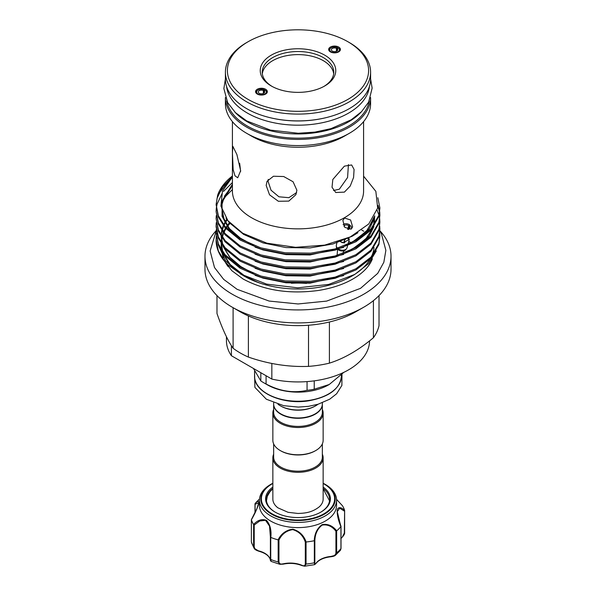 <?xml version="1.0" encoding="UTF-8"?>
<svg xmlns="http://www.w3.org/2000/svg" width="596" height="596" viewBox="0 0 596 596"><rect width="100%" height="100%" fill="white"/><g stroke="black" fill="none" stroke-linecap="round" stroke-linejoin="round"><path stroke-width="0.89" d="M277.989 404.259A25.144 14.52 0 0 0 280.217 405.734A25.144 14.52 0 0 0 304.511 409.497A25.144 14.52 0 0 0 315.783 405.734A25.144 14.52 0 0 0 318.011 404.259M280.507 405.898A24.347 14.058 0 0 0 280.783 406.062A24.347 14.058 0 0 0 304.303 409.698A24.347 14.058 0 0 0 315.217 406.062A24.347 14.058 0 0 0 315.493 405.898M273.653 402.777L273.653 403.909A24.347 14.058 0 0 0 280.783 413.855A24.347 14.058 0 0 0 304.303 417.491A24.347 14.058 0 0 0 315.217 413.855A24.347 14.058 0 0 0 322.347 403.909L322.347 402.777M315.075 413.929A23.952 13.827 180 0 1 314.934 414.011A23.952 13.827 180 0 1 304.198 417.595A23.952 13.827 180 0 1 281.066 414.011A23.952 13.827 180 0 1 280.925 413.929M322.347 404.073A24.347 14.058 180 0 1 322.347 404.237A24.347 14.058 180 0 1 304.303 417.818A24.347 14.058 180 0 1 273.653 404.237A24.347 14.058 180 0 1 273.653 404.073M322.347 404.237L322.347 412.35A24.347 14.058 180 0 1 304.303 425.931A24.347 14.058 180 0 1 273.653 412.35L273.653 404.237M322.347 409.377A25.144 14.52 180 0 1 323.144 412.998A25.144 14.52 180 0 1 304.511 427.019A25.144 14.52 180 0 1 272.856 412.998A25.144 14.52 180 0 1 273.653 409.377M323.144 412.998L323.144 440.265A25.144 14.52 180 0 1 315.783 450.531A25.144 14.52 180 0 1 304.511 454.286A25.144 14.52 180 0 1 280.217 450.531A25.144 14.52 180 0 1 272.856 440.265L272.856 412.998M315.493 450.695A24.347 14.058 180 0 1 315.217 450.852A24.347 14.058 180 0 1 304.303 454.495A24.347 14.058 180 0 1 280.783 450.852A24.347 14.058 180 0 1 280.507 450.695M273.653 443.886L273.653 457.147A24.347 14.058 0 0 0 304.303 470.721A24.347 14.058 0 0 0 322.347 457.147L322.347 443.886M273.653 454.174A25.144 14.52 0 0 0 272.856 457.795A25.144 14.52 0 0 0 304.511 471.816A25.144 14.52 0 0 0 323.144 457.795A25.144 14.52 0 0 0 322.347 454.174M323.144 457.795L323.144 499.113A25.144 14.52 180 0 1 319.411 506.719C312.006 512.56 305.107 513.245 297.903 513.454L288.069 512.307L277.922 507.844L276.589 506.719A25.144 14.52 180 0 1 272.856 499.113L272.856 457.795M272.856 488.452A31.603 18.245 0 0 0 266.397 499.5A31.603 18.245 0 0 0 272.923 510.608A31.603 18.245 0 0 0 275.374 512.24M320.626 512.24A31.603 18.245 0 0 0 329.603 499.5A31.603 18.245 0 0 0 323.144 488.452M323.144 487.059A32.4 18.707 180 0 1 323.702 487.468A32.4 18.707 180 0 1 320.909 512.083A32.4 18.707 180 0 1 275.091 512.083A32.4 18.707 180 0 1 272.298 510.243A32.4 18.707 180 0 1 272.856 487.059M325.267 484.406A38.561 22.261 180 0 1 328.59 486.597A38.561 22.261 180 0 1 336.561 500.148A38.561 22.261 180 0 1 310.397 521.232A38.561 22.261 180 0 1 267.41 513.707A38.561 22.261 180 0 1 259.439 500.148A38.561 22.261 180 0 1 270.733 484.406L271.694 483.855A37.205 21.478 180 0 1 272.856 483.214L271.694 483.855A37.205 21.478 180 0 0 268.483 512.12A37.205 21.478 180 0 0 320.648 516.084A37.205 21.478 180 0 0 327.517 485.971A37.205 21.478 180 0 0 324.306 483.855L323.144 483.214A37.205 21.478 180 0 1 324.306 483.855L325.267 484.406M259.439 500.148L259.439 505.348A38.561 22.261 0 0 0 267.41 518.9A38.561 22.261 0 0 0 310.397 526.424A38.561 22.261 0 0 0 336.561 505.348L336.561 500.148M270.8 537.428L270.398 537.197L269.511 526.059L265.511 520.293L259.692 520.986L254.216 525.024L253.576 524.465C257.792 519.988 262.128 518.639 266.583 520.42C270.197 524.733 271.605 530.403 270.8 537.428A47.307 27.312 0 0 0 278.079 539.857C281.275 533.614 286.184 530.053 292.807 529.166C299.334 531.043 303.781 535.32 306.135 541.987A47.307 27.312 0 0 0 314.256 540.728C314.561 533.651 317.169 528.287 322.086 524.651C327.696 523.623 332.568 525.672 336.703 530.783A47.307 27.312 0 0 0 340.905 526.581C338.148 520.092 336.934 514.393 337.254 509.498C338.662 506.801 341.106 507.092 344.6 510.385A47.307 27.312 0 0 0 342.424 505.699L336.539 499.359M336.539 499.351L342.424 505.699M253.419 368.44L260.832 380.956A48.999 28.288 0 0 0 263.358 382.528L267.291 384.8A43.433 25.077 0 0 0 309.242 391.289A43.433 25.077 0 0 0 328.709 384.8A43.433 25.077 0 0 0 328.97 384.651M263.358 382.528A48.999 28.288 0 0 0 266.077 383.988C279.695 391.267 293.359 393.382 307.059 390.328A48.999 28.288 0 0 0 310.68 389.851A48.999 28.288 0 0 0 314.234 389.218L329.23 384.502L343.795 372.358M269.623 117.576A71.557 41.31 0 0 0 326.377 117.576M226.592 86.532A71.557 41.31 0 0 0 247.4 113.084A71.557 41.31 0 0 0 323.233 122.53A71.557 41.31 0 0 0 369.408 86.532M349.33 42.547A72.593 41.906 180 0 1 349.33 42.554A72.593 41.906 180 0 1 370.593 72.183A72.593 41.906 180 0 1 325.781 110.901A72.593 41.906 180 0 1 246.67 101.819A72.593 41.906 180 0 1 225.407 72.183A72.593 41.906 180 0 1 246.67 42.554L248.078 41.742A70.604 40.759 0 0 0 248.078 99.383A70.604 40.759 0 0 0 347.922 99.383A70.604 40.759 0 0 0 347.922 41.742L349.33 42.547L347.922 41.742A70.604 40.759 0 0 0 248.078 41.742M370.593 72.183L370.593 79A72.593 41.906 180 0 1 325.781 117.717A72.593 41.906 180 0 1 246.67 108.636A72.593 41.906 180 0 1 225.407 79L225.407 72.183M330.385 51.867A5.886 3.397 0 0 0 336.271 52.709A5.886 3.397 0 0 0 340.323 50.109A5.886 3.397 0 0 0 338.707 47.062A5.886 3.397 0 0 0 331.786 46.466A5.886 3.397 0 0 0 328.761 50.109A5.886 3.397 0 0 0 330.385 51.867M340.1 50.578A5.565 3.211 0 0 0 340.107 50.437A5.565 3.211 0 0 0 338.506 48.179M265.615 89.258A5.886 3.397 0 0 0 258.701 88.655A5.886 3.397 0 0 0 255.677 92.306A5.886 3.397 0 0 0 257.293 94.064A5.886 3.397 0 0 0 263.179 94.906A5.886 3.397 0 0 0 267.239 92.306A5.886 3.397 0 0 0 265.615 89.258M264.013 93.073L264.013 90.89A3.181 1.833 180 0 1 264.639 91.985A3.181 1.833 180 0 1 263.708 93.281A3.181 1.833 180 0 1 260.243 93.684A3.181 1.833 180 0 1 258.277 91.985A3.181 1.833 180 0 1 259.208 90.689A3.181 1.833 180 0 1 263.35 90.51L264.341 89.735A4.843 2.794 0 0 0 258.031 90.011A4.843 2.794 0 0 0 256.779 91.263A4.843 2.794 0 0 0 259.036 94.406A4.843 2.794 0 0 0 264.877 93.959A4.843 2.794 0 0 0 266.136 91.263A4.843 2.794 0 0 0 265.347 90.324A5.565 3.211 0 0 0 264.393 89.907M257.494 90.376A5.565 3.211 0 0 0 255.893 92.633A5.565 3.211 0 0 0 255.9 92.775M271.299 85.98A37.764 21.806 180 0 1 271.292 85.98A37.764 21.806 180 0 1 271.299 55.145A37.764 21.806 180 0 1 324.701 55.145A37.764 21.806 180 0 1 324.708 85.98A37.764 21.806 180 0 1 271.299 85.98M323.986 86.383A35.775 20.659 0 0 0 333.775 72.183A35.775 20.659 0 0 0 323.3 57.581A35.775 20.659 0 0 0 284.307 53.104A35.775 20.659 0 0 0 262.225 72.183A35.775 20.659 0 0 0 272.014 86.383M337.098 50.883L337.098 48.693A3.181 1.833 180 0 1 337.723 49.788A3.181 1.833 180 0 1 336.792 51.085A3.181 1.833 180 0 1 333.328 51.487A3.181 1.833 180 0 1 331.361 49.788A3.181 1.833 180 0 1 332.292 48.492A3.181 1.833 180 0 1 336.435 48.313L337.425 47.538A4.843 2.794 0 0 0 331.123 47.814A4.843 2.794 0 0 0 329.864 49.066A4.843 2.794 0 0 0 332.128 52.21A4.843 2.794 0 0 0 337.969 51.763A4.843 2.794 0 0 0 339.221 49.066L339.921 50.586A5.565 3.211 180 0 1 339.988 50.749M256.012 92.946A5.565 3.211 180 0 1 256.079 92.782L256.779 91.263M333.678 73.733A35.775 20.659 0 0 0 323.3 60.665A35.775 20.659 0 0 0 285.558 55.905A35.775 20.659 0 0 0 262.322 73.733M339.221 49.066A4.843 2.794 0 0 0 338.439 48.127L337.098 48.693M329.096 50.749A5.565 3.211 180 0 1 329.163 50.586L329.864 49.066M266.136 91.263L266.837 92.782A5.565 3.211 180 0 1 266.904 92.946M336.435 48.313L336.435 51.263M263.35 90.51L263.35 93.46M234.846 112.055A71.557 41.31 0 0 0 247.4 121.845A71.557 41.31 0 0 0 361.154 112.055M226.8 100.977A71.557 41.31 0 0 0 247.4 126.069A71.557 41.31 0 0 0 322.049 135.761A71.557 41.31 0 0 0 369.2 100.977M233.096 307.692L233.096 348.25A81.697 47.166 0 0 0 240.233 352.959A81.697 47.166 0 0 0 248.383 357.079C268.543 364.044 288.583 367.143 308.519 366.384A81.697 47.166 0 0 0 329.402 363.15C344.078 358.524 358.747 350.053 373.416 337.738A81.697 47.166 0 0 0 379.011 325.684L379.011 295.601M379.89 230.749A93.021 53.707 180 0 1 391.021 256.228A93.021 53.707 180 0 1 333.596 305.845A93.021 53.707 180 0 1 232.224 294.2A93.021 53.707 180 0 1 204.979 256.228A93.021 53.707 180 0 1 216.177 230.674M391.021 256.228L391.021 269.206A93.021 53.707 180 0 1 363.776 307.186A93.021 53.707 180 0 1 232.224 307.186L232.224 307.186A93.021 53.707 180 0 1 204.979 269.206L204.979 256.228M240.233 311.812L232.224 307.186L240.233 311.812A81.697 47.166 180 0 0 248.383 315.932L248.383 357.079M363.776 307.186L355.767 311.812A81.697 47.166 180 0 1 329.402 322.004A81.697 47.166 180 0 1 308.519 325.23A81.697 47.166 180 0 1 248.383 315.932M348.727 241.484A81.697 47.166 180 0 1 351.238 242.684M296.89 190.221L295.892 194.668L288.829 201.098L278.354 201.269L269.548 194.825L266.174 185.468L267.045 181.281L273.46 176.237L283.711 176.535L293.076 181.765L296.89 190.221M344.384 166.15L351.647 164.965L354.076 169.458L353.592 177.437L350.217 186.064L344.384 192.121L335.742 192.508L332.024 187.278L332.821 179.471L344.384 166.15M349.33 133.303L344.384 136.156A65.59 37.868 180 0 1 251.616 136.164L246.67 133.303A72.593 41.906 180 0 1 225.407 103.667L225.407 97.543A72.593 41.906 180 0 0 246.67 127.134A72.593 41.906 180 0 0 325.744 136.231A72.593 41.906 180 0 0 370.593 97.543L370.593 103.667A72.593 41.906 180 0 1 349.33 133.303A72.593 41.906 180 0 1 246.67 133.303L251.616 136.156A65.59 37.868 180 0 1 251.616 136.156M363.59 121.621L363.59 190.981A65.59 37.868 180 0 1 323.099 225.973A65.59 37.868 180 0 1 251.616 217.763A65.59 37.868 180 0 1 232.41 190.981L232.41 121.621M232.418 153.001L232.865 146.34L236.895 154.55L240.65 170.732L237.73 177.772L234.988 175.82L233.163 169.659L232.418 153.001M333.507 190.511L339.333 189.208L347.587 177.489L348.422 164.556M268.26 179.381L268.081 181.355L271.053 190.228L278.943 196.807L288.889 197.671L296.622 192.56M344.54 218.039L342.849 220.416L344.771 227.374L350.97 229.169L352.638 226.875L350.612 219.991L344.54 218.039M363.59 176.163L375.853 191.361L377.655 208.056L368.73 223.992L350.247 236.955L324.693 245.12L295.564 247.325L266.889 243.175L242.699 233.207L227.955 220.744L220.922 206.104L222.464 190.996L232.41 177.005M339.847 241.171A5.565 3.934 15 0 0 344.607 242.877L344.861 241.924L348.064 240.009L349.293 239.369L349.04 240.315A5.565 3.934 15 0 0 349.055 240.248A5.565 3.934 15 0 0 349.077 240.181M337.552 248.234A5.565 3.934 -165 0 1 336.248 245.686L337.045 242.08M347.557 245.835L347.088 247.608A5.565 3.934 -165 0 1 345.509 249.538A5.565 3.934 -165 0 1 338.826 249.195M344.048 242.848A5.565 3.934 -165 0 0 342.208 242.244L341.91 242.647M351.275 228.968A4.843 3.427 15 0 0 351.461 227.203A4.843 3.427 15 0 0 350.657 225.72L349.323 226.242A3.181 2.25 -165 0 1 349.852 228.067A3.181 2.25 -165 0 1 348.951 229.169A3.181 2.25 -165 0 1 348.071 229.49M343.84 226.085A3.181 2.25 -165 0 1 344.607 225.318A3.181 2.25 -165 0 1 348.682 225.675L349.681 224.856A4.843 3.427 15 0 0 343.475 224.312A4.843 3.427 15 0 0 343.117 224.543M374.027 247.504A76.146 43.962 180 0 1 371.479 256.571M369.952 259.424A76.146 43.962 180 0 1 353.286 275.255M354.791 274.413L351.849 276.112A76.146 43.962 180 0 1 244.159 276.112L257.584 282.191L240.24 273.855L266.695 284.128L297.732 287.831L328.679 284.411L354.791 274.413L368.641 263.581L376.314 250.894M372.083 259.297A76.146 43.962 180 0 1 367.747 266.762M259.148 282.742L257.584 282.191M243.101 275.501L228.022 264.9A81.89 47.278 180 0 1 216.11 240.337A81.89 47.278 180 0 1 216.296 237.148M241.685 274.667L225.571 260.825L218.129 244.561M216.37 236.552A81.89 47.278 180 0 1 216.929 233.662M377.827 197.738L379.89 208.026L378.885 215.253L370.965 228.968L355.909 240.583L335.175 248.927L310.814 253.144L285.186 252.793L260.825 247.869L240.091 238.817L225.035 226.502L218.389 215.864L216.11 204.51L217.659 195.138A81.89 47.278 180 0 1 232.41 175.984M216.11 204.51L218.389 217.063L225.035 227.694L240.091 240.017L260.825 249.061L285.186 253.985L310.814 254.343L335.175 250.119L355.909 241.775L370.965 230.16L378.885 216.445L379.89 208.026M378.087 205.441L379.652 211.55M379.726 212.146L379.89 215.067L378.885 222.293L370.965 236.009L355.909 247.623L335.175 255.967L310.814 260.184L285.186 259.834L260.825 254.909L240.091 245.865L225.035 233.543L218.389 222.904L216.11 211.55L216.259 208.63M216.11 211.55L218.389 224.103L225.035 234.742L240.091 247.064L260.825 256.109L285.186 261.033L310.814 261.383L335.175 257.167L355.909 248.823L370.965 237.208L378.885 223.493L379.89 215.074M379.883 215.67L379.652 212.75M379.563 212.146L377.968 206.328M377.104 210.179L378.929 215.074M379.086 215.67L379.652 218.59M379.726 219.194L379.89 222.114L378.885 229.341L370.965 243.056L355.909 254.671L335.175 263.015L310.814 267.231L285.186 266.881L260.825 261.957L240.091 252.905L225.035 240.59L218.389 229.952L216.11 218.598L216.259 215.67M216.11 218.59L218.389 231.151L225.035 241.782L240.091 254.105L260.825 263.149L285.186 268.073L310.814 268.423L335.175 264.207L355.909 255.863L370.965 244.248L378.885 230.533L379.89 222.114M379.726 226.234L379.89 229.155L378.885 236.381L370.965 250.096L355.909 261.711L335.175 270.055L310.814 274.272L285.186 273.922L260.825 268.997L240.091 259.953L225.035 247.631L218.389 236.992L216.11 225.638L216.259 222.71M216.11 226.838L218.389 238.191L225.035 248.83L240.091 261.145L260.825 270.197L285.186 275.121L310.814 275.471L335.175 271.255L355.909 262.91L370.965 251.296L378.885 237.58L379.89 229.162M379.726 233.282L379.89 236.202L378.885 243.421L370.965 257.144L355.909 268.759L335.175 277.095L310.814 281.319L285.186 280.962L260.825 276.045L240.091 266.993L225.035 254.678L218.389 244.04L216.11 232.678L216.259 229.758M216.11 232.678L218.389 245.232L225.035 255.87L240.091 268.193L260.825 277.237L285.186 282.161L310.814 282.511L335.175 278.295L355.909 269.951L370.965 258.336L378.885 244.621L379.89 236.202M216.326 208.026L217.115 203.981L222.293 193.089M223.493 191.45L232.41 182.525M223.493 198.498L232.41 189.565M228.022 264.9L225.035 261.719L218.389 251.08L216.11 239.726L216.259 236.798M340.979 241.38A3.181 2.25 -165 0 1 340.584 240.918M343.847 242.49L344.466 240.181L344.861 241.924M345.777 238.951L344.466 240.181M348.682 225.675L347.691 229.378M224.871 261.614L231.881 270.733L243.064 278.98C264.46 290.55 289.708 294.364 318.785 290.416C334.617 287.801 347.632 282.951 357.816 275.881C364.819 270.875 369.535 265.533 371.971 259.863A76.273 44.037 0 0 0 372.396 258.828M228.253 266.755A76.146 43.962 180 0 1 225.169 261.957M223.291 257.614A76.146 43.962 180 0 1 222.01 251.929M348.481 229.378L349.323 226.242M232.41 176.677L222.524 186.921L217.115 198.133L216.117 205.106M221.131 245.224L221.958 250.663M222.584 252.756L229.698 264.669L242.147 274.92M243.518 275.747L244.151 276.112A76.146 43.962 180 0 0 244.159 276.112M222.762 251.81A76.146 43.962 180 0 1 221.854 245.03M232.41 176.207L217.659 195.138M349.107 239.003A5.565 3.934 15 0 0 348.615 237.715M349.293 239.369L347.781 238.527M349.681 224.856L349.681 226.1M346.276 248.964A5.17 3.658 -165 0 1 337.954 249.493M336.956 248.413A5.17 3.658 -165 0 1 336.368 246.938L336.435 246.55M337.031 255.699L337.574 249.709M239.652 163.274L240.635 171.424M216.989 295.601L216.989 313.541C222.39 329.022 227.754 340.592 233.096 348.25M308.519 366.384L308.519 325.23M329.402 322.004L329.402 363.15M373.416 337.738L373.416 300.645M361.757 230.101A93.021 53.707 180 0 1 363.776 231.233M291.377 283.256A71.557 41.31 180 0 1 306.493 283.368M264.013 90.89L265.347 90.324M264.631 90.629L264.341 89.735M337.723 48.432L337.425 47.538M267.015 92.775A5.565 3.211 0 0 0 267.023 92.633A5.565 3.211 0 0 0 265.421 90.376M338.416 48.134A5.565 3.211 0 0 0 337.478 47.71M330.579 48.179A5.565 3.211 0 0 0 328.977 50.437A5.565 3.211 0 0 0 328.985 50.578M271.843 363.471L271.843 379.071A71.557 41.31 180 0 0 369.557 340.875M226.443 336.733L226.443 340.614A71.557 41.31 180 0 0 231.397 355.723L271.843 379.071M231.397 355.723L231.397 345.658M260.832 372.716L260.832 380.956M307.059 381.596L307.059 390.328M266.077 383.988L266.077 375.741M314.234 389.218L314.234 380.851M315.887 563.436A0.797 0.596 -142.4 0 0 316.26 562.959A19.482 11.249 180 0 1 331.018 556.426C333.82 556.292 335.451 555.181 335.928 553.088A0.797 0.462 0 0 0 336.658 552.902L335.429 555.286L331.018 556.426M340.487 550.242L340.942 548.611A0.797 0.462 0 0 0 341.016 548.417L340.487 550.242L335.429 555.286C334.743 555.949 333.261 556.44 330.966 556.761C323.993 557.558 319.054 559.718 316.163 563.257L314.628 564.658L314.338 562.788A0.797 0.462 0 0 0 314.844 562.43C314.815 564.323 315.284 564.501 316.26 562.959M302.194 565.485A0.797 0.38 -67.2 0 1 301.881 565.574A0.797 0.38 -67.2 0 1 301.725 565.209C303.885 566.267 305.077 565.827 305.301 563.905A0.797 0.462 0 0 0 306.053 564.069L304.645 566.2L314.628 564.658M304.645 566.2L301.881 565.574C296.078 563.28 289.842 562.803 283.167 564.159L279.844 564.293L283.279 563.809A19.482 11.249 180 0 1 301.725 565.209M270.316 559.718A0.797 0.641 -15.3 0 1 270.249 559.465C270.51 561.097 270.554 560.963 270.398 559.055A0.797 0.462 0 0 0 270.39 559.1L270.971 561.343L279.844 564.293L278.161 561.946A0.797 0.462 0 0 0 278.95 561.909C279.286 563.868 280.723 564.501 283.279 563.809M259.245 551.173L258.925 550.942A19.482 11.249 180 0 1 270.249 559.465C270.51 561.097 270.554 560.963 270.398 559.055L270.398 537.234L270.39 559.1A0.797 0.462 0 0 0 270.733 559.473C270.942 561.752 271.046 561.939 271.031 560.039M258.932 551.106L254.157 548.35L253.605 546.584A0.797 0.462 0 0 0 254.216 546.882C254.715 549.043 256.287 550.399 258.925 550.942M256.72 509.237L258.753 502.711L255.133 504.298L255.095 503.583C257.852 500.774 259.066 500.752 258.746 503.501C257.338 508.343 254.894 513.767 251.4 519.779L251.37 541.727A0.797 0.462 0 0 0 251.385 541.801A47.307 27.312 -0 0 0 253.605 546.584L253.605 524.517M340.972 538.248C342.767 537.018 343.892 535.253 344.339 532.936A0.797 0.462 0 0 0 344.615 532.504L342.35 536.996M335.928 553.088L335.928 531.23C332.091 526.275 327.509 524.234 322.175 525.106C317.549 528.659 315.105 533.815 314.844 540.572L314.256 540.728M305.301 563.905L305.301 542.047L306.053 542.002L306.053 564.069A47.307 27.312 0 0 0 314.338 562.788L314.338 540.721M305.301 542.047C303.133 535.655 298.961 531.52 292.778 529.635C286.505 530.589 281.893 534.053 278.95 540.043L278.079 539.857M255.133 512.582L255.058 503.635M344.339 532.936L344.615 510.444L344.339 511.077L339.675 508.217L337.247 511.644L340.905 526.581M335.928 531.23L336.658 530.835L336.658 552.902A47.307 27.312 -0 0 0 340.942 548.611L340.942 526.544M251.4 519.779A47.307 27.312 0 0 0 253.576 524.465M259.483 499.083L257.554 500.923A47.307 27.312 0 0 0 255.095 503.583M277.803 507.762A25.144 14.52 180 0 1 276.589 506.719M272.856 483.468A36.639 21.158 0 0 0 268.93 511.733A36.639 21.158 0 0 0 320.305 515.637A36.639 21.158 0 0 0 327.07 485.978A36.639 21.158 0 0 0 323.144 483.468M341.433 376.158C340.078 388.696 329.32 396.884 309.16 400.721C282.936 405.34 253.665 392.451 254.566 376.158A43.433 25.077 0 0 0 309.242 400.378A43.433 25.077 0 0 0 341.433 376.158L341.433 374.802M245.641 276.708L229.497 263.961L223.023 253.36M222.256 251.102L221.116 243.518M221.131 242.341L221.749 237.454M221.958 236.575L223.276 232.567M223.604 231.799L225.467 228.194M225.899 227.478L229.52 222.576M253.062 273.318L239.585 265.89L229.497 256.921L223.023 246.319M222.256 244.055L221.116 236.47M221.131 235.301L221.749 230.414M221.958 229.527L223.276 225.526M223.604 224.759L226.733 219.157M374.728 215.849L373.983 225.243M373.305 227.352L365.668 239.152L352.363 249.135L345.501 252.518M374.4 216.437L373.938 218.36L366.503 231.211L352.363 242.095L345.501 245.477M253.062 245.142L239.585 237.715L229.497 228.745L222.062 215.186L222.062 200.949L232.41 184.291M343.646 275.561L310.024 283.145L285.976 282.795L263.097 278.146L255.028 275.27M343.646 268.513L310.024 276.097L285.976 275.747L263.097 271.106L255.028 268.23M343.646 261.473L310.024 269.057L285.976 268.707L263.097 264.058L255.028 261.182M374.601 216.065L374.385 224.662M373.945 226.48L369.356 235.86L361.087 244.442M343.646 254.432L310.024 262.009L285.976 261.659L263.097 257.018L255.028 254.142M374.668 215.953L373.938 219.477L369.356 228.819L361.087 237.394M343.646 247.385L310.024 254.969L285.976 254.619L263.097 249.97L255.028 247.094M236.396 236.463L229.497 229.87L222.062 216.311L222.062 202.074L232.41 185.416M357.913 232.723L352.363 236.172L332.903 243.988L310.024 247.929L285.976 247.571L263.097 242.93L243.637 234.414L229.497 222.83L225.959 218.054M251.385 541.645A0.797 0.462 0 0 0 251.37 541.727L251.37 519.682M341.016 526.417L341.016 548.417A0.797 0.462 0 0 0 340.942 548.223M314.844 540.572L314.844 562.43M278.95 540.043L278.95 561.909M270.733 537.406L270.733 559.473A47.307 27.312 0 0 0 278.161 561.946L278.161 539.879M254.216 525.024L254.216 546.882M344.615 510.645L344.615 532.504M280.783 406.062L280.217 405.734M280.783 450.852L280.217 450.531M329.521 500.796L323.144 488.809M341.977 374.258L341.888 385.418L336.606 393.785L329.722 399.186L318.033 404.252L308.423 406.345L298.305 407.083L283.696 405.682L266.375 399.238L254.894 387.363L254.566 372.776M254.566 376.158L254.566 371.33M370.593 78.963L372.142 88.111L368.619 102.147L361.504 111.713L351.171 119.811L330.959 128.647L315.001 132.081L298.201 133.258L270.435 130.092L246.655 120.906L235.398 112.592L227.65 102.639L223.865 88.558L225.407 78.963M351.461 227.203L351.782 228.506M216.11 225.638L216.11 226.83M216.11 239.726L216.11 240.337M216.154 231.084L210.127 250.99L214.515 267.544L223.701 279.405L237.096 289.313L269.101 301.055L298.075 303.96L326.66 301.099L360.558 288.33L377.715 273.37L383.839 262.277L385.873 250.357L381.403 233.714L379.883 231.136M246.029 276.894L230.384 264.84L223.493 253.978M222.703 251.728L221.518 244.144M221.526 242.967L221.563 242.259M221.749 240.322L222.152 238.057M222.464 236.806L223.336 234.131M224.059 232.373L224.983 230.488M225.385 229.758L225.973 228.752M226.413 228.037L227.173 226.905M227.642 226.242L229.952 223.344M253.516 273.497L241.38 267.06L229.967 257.323L223.493 246.938M222.703 244.688L221.518 237.104M221.526 235.927L221.563 235.211M221.749 233.282L222.152 231.017M222.464 229.758L223.336 227.083M224.059 225.333L224.983 223.448M225.385 222.718L227.173 219.864M374.422 217.451L373.55 225.832M372.858 227.933L366.749 237.849L356.415 246.655L345.077 252.689M373.945 217.212L367.471 229.959L356.155 239.786L345.077 245.641M253.524 245.329L240.799 238.504L229.698 228.842L224.416 220.878L221.563 207.035M221.749 205.106L224.707 195.801L232.41 185.52M343.75 250.834L343.05 253.449M349.055 240.248L347.96 244.338M328.709 384.8L329.23 384.502M251.505 542.658L254.157 548.35C254.596 549.393 256.228 550.369 259.051 551.293C265.421 553.133 269.161 555.904 270.264 559.599L270.487 560.598M340.823 538.605C343.587 535.983 344.853 533.979 344.63 532.586L344.63 510.541M258.753 502.711L257.01 508.395L251.385 519.623M254.984 512.888L254.984 503.896M341.009 526.387L337.865 516.508L337.247 511.659M270.487 534.299L270.39 537.212M272.856 488.809L270.07 491.558L267.306 496.252L266.479 500.796M315.217 450.852L315.783 450.531M315.217 406.062L315.783 405.734"/></g></svg>
